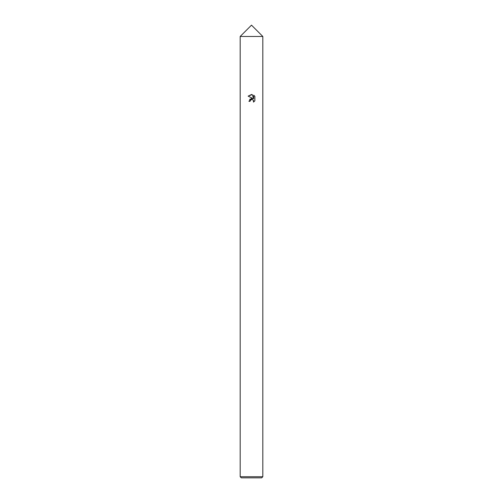 <?xml version="1.0" encoding="UTF-8"?>
<svg xmlns="http://www.w3.org/2000/svg" width="503" height="503" viewBox="0 0 503 503"><rect width="100%" height="100%" fill="white"/><g stroke="black" fill="none" stroke-linecap="round" stroke-linejoin="round"><path stroke-width="0.75" d="M262.817 36.468L240.183 36.468L251.5 25.15L262.817 36.468L240.183 36.468L262.817 36.468L262.817 476.718L240.183 476.718L241.314 477.85L261.686 477.85L262.817 476.718M251.5 99.537L250.274 100.493L250.085 101.31L248.897 101.31L251.5 98.337L252.94 98.513L248.136 96.142L251.5 94.489L252.229 94.564L253.694 98.789L253.694 95.174L254.864 96.35L254.864 100.814L253.512 102.109L253.562 100.606L252.588 99.632L251.5 99.537L252.154 99.512M250.085 101.31L250.205 100.65M253.355 100.235L253.512 102.109L254.864 100.814M252.94 98.513L249.62 99.343M250.274 100.493L251.01 99.72M254.864 96.35L253.694 95.174M252.229 94.564L248.136 96.142M240.183 36.468L240.183 476.718"/></g></svg>
